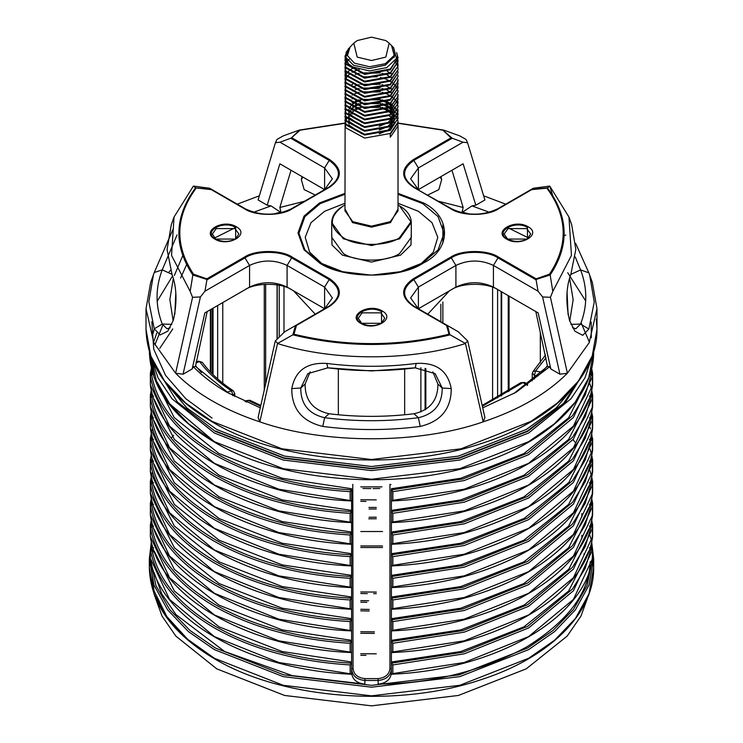 <?xml version="1.0" encoding="UTF-8"?>
<svg xmlns="http://www.w3.org/2000/svg" width="743" height="743" viewBox="0 0 743 743"><rect width="100%" height="100%" fill="white"/><g stroke="black" fill="none" stroke-linecap="round" stroke-linejoin="round"><path stroke-width="1.11" d="M482.198 405.437L520.852 382.682L522.923 382.571L482.374 406.254M591.447 374.388L592.635 376.311L573.42 417.492L528.598 454.679L464.171 480.563L392.852 491.662L391.403 489.888L462.963 478.956L527.66 453.054L572.509 415.709L585.215 395.035L591.447 374.388L591.047 370.757M591.447 396.047L592.635 397.969L573.42 439.15L528.598 476.337L464.171 502.222L392.852 513.32L391.403 511.546L462.963 500.615L527.66 474.721L572.509 437.367L585.215 416.693L591.447 396.047L591.047 392.415M591.447 417.715L592.635 419.628L573.42 460.809L528.598 498.005L464.171 523.88L392.852 534.979L391.403 533.205L462.963 522.273L527.66 496.38L572.509 459.025L585.215 438.351L591.447 417.715L591.047 414.074M591.447 439.373L592.635 441.286L573.42 482.467L528.598 519.663L464.171 545.538L392.852 556.637L391.403 554.863L462.963 543.932L527.66 518.038L572.509 480.684L585.215 460.01L591.447 439.373L591.047 435.742M591.447 461.031L592.635 462.945L573.42 504.125L528.598 541.322L464.171 567.197L392.852 578.295L391.403 576.522L462.963 565.59L527.66 539.697L572.509 502.342L585.215 481.678L591.447 461.031L591.047 457.4M591.447 482.69L592.635 484.612L573.42 525.784L528.598 562.98L464.171 588.855L392.852 599.954L391.403 598.18L462.963 587.249L527.66 561.355L572.509 524.001L585.215 503.336L591.447 482.69L591.047 479.059M591.447 504.348L592.635 506.271L573.42 547.442L528.598 584.639L464.171 610.514L392.852 621.612L391.403 619.838L462.963 608.916L527.66 583.014L572.509 545.659L585.215 524.995L591.447 504.348L591.047 500.717M591.447 526.007L592.635 527.929L573.42 569.101L528.598 606.297L464.171 632.172L392.852 643.271L391.403 641.497L462.963 630.575L527.66 604.672L572.509 567.318L585.215 546.653L591.447 526.007L591.047 522.375M591.447 547.665L592.635 549.588L573.42 590.769L528.598 627.956L464.171 653.84L392.852 664.939L391.403 663.165L462.963 652.233L527.66 626.34L572.509 588.985L585.215 568.311L591.447 547.665L589.44 547.665M588.837 377.75L568.627 417.789L523.899 453.583L460.771 478.269L391.394 488.727L391.394 669.211C390.614 675.861 386.193 679.613 378.131 680.458L378.131 684.136C386.174 683.281 390.595 679.52 391.394 672.833M153.56 374.388L151.553 374.388L150.365 376.311L150.365 384.976L169.58 426.148L214.402 463.344L278.829 489.219L351.597 500.717L351.606 489.813L350.148 491.662C297.506 488.383 252.258 476.059 214.402 454.679C177.373 432.825 156.03 406.709 150.365 376.311L150.365 384.976M150.365 397.616L150.365 394.979L151.683 394.737L151.683 396.047L150.365 397.969L150.355 406.662L169.58 447.815L214.402 485.003L278.829 510.887L351.597 522.375L351.606 511.472L350.148 513.32C297.506 510.042 252.258 497.717 214.402 476.337C177.373 454.493 156.03 428.367 150.365 397.969L150.355 406.662C158.445 466.948 247.893 518.252 351.281 522.598L351.597 522.375M150.365 419.275L150.365 416.637L151.683 416.396L151.683 417.705L150.365 419.628L150.365 428.293L169.58 469.474L214.402 506.661L278.829 532.545L351.597 544.034L351.606 533.13L350.148 534.979C297.506 531.7 252.258 519.376 214.402 498.005C177.373 476.152 156.03 450.026 150.365 419.628L150.365 428.293M150.365 440.933L150.355 438.259L151.683 438.054L151.683 439.364L150.365 441.286L150.365 449.952L169.58 491.132L214.402 528.329L278.829 554.204L351.597 565.692L351.606 554.789L350.148 556.637C297.506 553.368 252.258 541.043 214.402 519.663C177.373 497.81 156.03 471.684 150.365 441.286L150.365 449.952M150.365 462.592L150.365 459.954L151.683 459.713L151.683 461.022L150.365 462.945L150.355 471.619L169.58 512.791L214.402 549.987L278.829 575.862L351.597 587.351L351.606 576.447L350.148 578.295C297.506 575.026 252.258 562.702 214.402 541.322C177.373 519.468 156.03 493.343 150.365 462.945L150.355 471.656C158.445 531.932 247.893 583.227 351.281 587.583L351.597 587.351M150.365 484.25L150.355 481.585L151.683 481.371L151.683 482.69L150.365 484.612L150.365 493.268L169.58 534.449L214.402 571.646L278.829 597.521L351.597 609.009L351.606 598.106L350.148 599.954C297.506 596.685 252.258 584.36 214.402 562.98C177.373 541.127 156.03 515.001 150.365 484.612L150.365 493.268M150.365 505.918L150.365 503.271L151.683 503.03L151.683 504.348L150.365 506.271L150.355 514.936L169.58 556.108L214.402 593.304L278.829 619.179L351.597 630.668L351.606 619.773L350.148 621.612C297.506 618.343 252.258 606.019 214.402 584.639C177.373 562.785 156.03 536.66 150.365 506.271L150.355 514.973C158.445 575.249 247.893 626.544 351.281 630.9L351.597 630.668M150.365 527.576L150.365 524.939L151.683 524.688L151.683 526.007L150.365 527.929L150.365 536.595L169.58 577.766L214.402 614.963L278.829 640.837L351.597 652.326L351.606 641.432L350.148 643.271C297.506 640.002 252.258 627.677 214.402 606.297C177.373 584.444 156.03 558.318 150.365 527.929L150.365 536.595M153.56 547.665L151.553 547.665L150.365 549.588L150.355 558.281L169.58 599.425L214.402 636.621L278.829 662.496L351.597 673.994L351.606 663.09L350.148 664.939C297.506 661.66 252.258 649.336 214.402 627.956C177.373 606.102 156.03 579.986 150.365 549.588L150.355 558.281C158.445 618.566 247.893 669.861 351.281 674.217L351.597 673.994M527.103 239.246L530.669 234.026L526.778 228.612L508.026 228.612L504.135 234.026L507.701 239.246M381.205 323.484L384.763 318.264L380.88 312.849L362.12 312.849L358.237 318.264L361.795 323.484M235.299 239.246L238.865 234.026L234.974 228.612L216.222 228.612L212.331 234.026L215.897 239.246M348.486 63.926L352.814 66.963L369.401 70.929L386.787 67.604L396.502 58.446L393.651 47.784L391.765 45.825L394.598 56.162L385.496 65.105L369.197 68.579L353.566 65.273L345.876 57.48L348.467 48.704L344.975 56.301L348.486 63.926L345.876 60.415L344.975 56.459M385.812 40.577L389.183 43.159L385.812 57.1L371.5 60.517L357.188 57.1L353.817 43.159L357.188 40.577L371.5 37.15L385.812 40.577M353.817 43.159L350.046 47.06L347.427 55.558L354.485 63.192L369.559 66.749L385.357 63.703L394.189 55.353L391.58 45.648M420.51 264.155L433.336 252.193L437.794 237.333L432.017 222.705L418.393 211.281L398.025 203.266M344.975 203.266L324.607 211.281L310.983 222.705L305.206 237.333L309.664 252.193L322.49 264.155M449.496 290.792L427.773 314.168M260.264 407.842L226.875 392.248C213.705 384.633 202.523 376.134 193.356 366.763L192.158 368.974L204.845 312.914L249.574 287.095C262.084 281.253 274.585 281.253 287.086 287.095L324.607 308.754L324.607 287.095L287.086 265.427C274.585 259.586 262.084 259.586 249.574 265.427L204.957 291.191L200.406 296.949L183.066 374.221L175.608 373.218L153.801 342.653L146.018 308.754L150.662 282.451L154.247 272.532L173.388 228.463M575.658 243.388L588.855 272.82L592.338 282.451L596.982 308.754L589.199 342.653L567.392 373.218C546.848 393.781 518.772 409.987 483.164 421.848C418.941 444.407 324.059 444.407 259.836 421.848C242.283 416.061 226.355 409.049 212.061 400.802C197.777 392.545 185.629 383.351 175.608 373.218L192.567 297.311L190.189 291.423L171.549 255.434L174.048 217.012L193.403 186.075L195.697 187.905L211.625 189.372L245.162 208.737C255.592 215.953 281.077 215.953 291.507 208.737L329.019 187.078C341.52 178.153 341.52 169.237 329.019 160.321L290.773 138.235L279.99 142.21L275.439 142.712L258.1 199.96L267.192 205.207L279.879 163.804L324.607 189.623L324.607 167.964L279.99 142.21M154.163 594.344L162.002 616.04L175.85 636.119L216.752 668.839L284.578 695.457L371.5 705.85L458.422 695.457L526.248 668.839L567.15 636.119L580.998 616.04L588.837 594.344M345.114 122.558L344.975 210.836L352.739 221.665L371.5 226.151L390.261 221.665L398.025 210.836L398.025 125.976L390.261 137.279L390.261 134.251L398.025 122.939L397.904 120.663M352.739 113.725L352.154 114.06M350.696 114.989L348.783 116.512M348.383 116.883L347.037 118.397M346.758 118.778L345.866 120.292M345.699 120.672L345.198 122.186M344.975 124.081L345.876 127.889L364.637 138.087L390.261 133.489L398.025 122.186M398.025 125.976L397.904 124.453M345.114 118.769L345.876 124.1L364.637 134.297L390.261 129.7L398.025 118.388L390.261 130.452L364.637 135.05L345.876 124.852L345.198 119.149M345.291 118.769L345.866 117.255M350.399 112.165L351.263 111.571M353.993 109.295L352.154 110.27M350.696 111.199L350.046 111.664M345.114 114.979L345.876 120.31L364.637 130.508L390.261 125.911L398.025 114.598L390.261 126.663L364.637 131.26L345.876 121.063L345.198 115.36M345.114 111.19L345.876 116.521L364.637 126.719L390.261 122.121L398.025 111.571L390.261 122.874L364.637 127.471L345.876 117.273L344.984 113.085M353.993 101.717L352.154 102.692M350.696 103.621L350.046 104.085M345.114 107.401L345.876 112.722L364.637 122.929L390.261 118.332L398.025 107.02L390.261 119.084L364.637 123.682L345.876 113.484L345.198 107.781M352.739 98.568L352.154 98.893M350.696 99.831L350.046 100.296M345.114 103.611L345.876 108.933L364.637 119.131L390.261 114.543L398.025 103.231L390.261 115.295L364.637 119.892L345.876 109.695L345.198 103.983M353.993 94.138L352.154 95.104M350.696 96.033L350.046 96.506M345.114 99.822L345.876 105.144L364.637 115.341L390.261 110.744L398.025 99.441L390.261 111.506L364.637 116.103L345.876 105.905L345.198 100.194M345.291 99.822L345.866 98.308M350.399 93.219L351.263 92.624M345.114 96.023L345.876 101.354L364.637 111.552L390.261 106.955L398.025 96.404L390.261 107.716L364.637 112.314L345.876 102.116L344.984 97.918M345.114 92.234L345.876 97.565L364.637 107.763L390.261 103.166L398.025 91.863L390.261 103.927L364.637 108.515L345.876 98.317L345.198 92.615M345.291 92.234L345.866 90.72M350.399 85.631L351.263 85.046M351.866 84.665L352.739 84.163M345.114 88.445L345.876 93.776L364.637 103.974L390.261 99.376L398.025 88.064L390.261 100.138L364.637 104.726L345.876 94.528L345.198 88.826M345.114 84.656L345.876 89.987L364.637 100.184L390.261 95.587L398.025 84.275L390.261 96.339L364.637 100.937L345.876 90.739L345.198 85.036M345.114 80.866L345.876 86.197L364.637 96.395L390.261 91.798L398.025 81.247L390.261 92.55L364.637 97.147L345.876 86.95L344.984 82.761M353.993 71.393L352.154 72.368M350.696 73.297L348.783 74.811M348.383 75.192L347.037 76.705M346.758 77.086L345.866 78.6M345.699 78.972L345.198 80.485M345.114 77.077L345.876 82.399L364.637 92.606L390.261 88.008L398.025 76.696L390.261 88.761L364.637 93.358L345.876 83.16L345.198 77.458M354.039 67.576L351.263 69.127M350.696 69.508L348.783 71.022M348.383 71.402L347.037 72.916M346.758 73.297L345.866 74.811M345.699 75.182L345.198 76.696M345.114 73.288L345.876 78.609L364.637 88.807L390.261 84.219L398.025 72.907L390.261 84.971L364.637 89.569L345.876 79.371L345.198 73.659M350.715 65.7L350.046 66.183M345.114 69.498L345.876 74.82L364.637 85.018L390.261 80.42L398.025 69.87L390.261 81.182L364.637 85.779L345.876 75.582L344.984 71.393M345.114 65.7L345.876 71.031L364.637 81.228L390.261 76.631L398.025 66.081L390.261 77.393L364.637 81.99L345.876 71.792L344.984 67.594M349.34 59.161L347.659 60.796M346.758 61.92L345.866 63.434M345.699 63.814L345.198 65.328M345.114 61.91L345.876 67.242L364.637 77.439L390.261 72.842L398.025 61.539L390.261 73.603L364.637 78.191L345.876 67.994L345.198 62.291M345.114 58.121L345.876 63.452L364.637 73.65L390.261 69.053L398.025 57.74L390.261 69.814L364.637 74.402L345.876 64.204L345.198 58.502M347.148 53.812L345.625 56.394M363.949 107.141L378.605 107.401M380.435 107.781L385.441 109.295M386.379 109.676L389.499 111.19M390.149 111.571L392.369 113.094M392.843 113.475L394.487 114.989M394.839 115.369L396.028 116.883M396.279 117.264L397.106 118.778M397.264 119.149L397.756 120.663M397.839 121.044L398.016 122.558M397.839 120.292L397.412 118.778M392.843 112.713L390.753 111.199M390.149 110.818L387.252 109.295M385.868 108.701L381.939 107.401M380.342 107.001L360.699 106.992M359.11 107.401L355.377 108.682M352.739 106.899L354.82 105.887M355.721 105.506L360.587 103.983M362.38 103.611L378.605 103.611M380.435 103.992L385.441 105.506M386.379 105.877L389.499 107.401M390.149 107.781L392.369 109.305M392.843 109.685L394.487 111.199M394.839 111.58L396.028 113.094M396.279 113.475L397.106 114.989M397.264 115.36L397.756 116.874M397.839 117.255L398.016 118.769M398.025 118.388L397.904 116.874M397.839 116.493L397.412 114.979M392.843 108.924L390.753 107.401M389.341 106.555L387.252 105.506M385.868 104.912L381.939 103.611M380.435 103.231L360.699 103.203M359.11 103.611L355.377 104.893M353.993 105.506L352.739 106.147M352.739 103.11L354.82 102.088M355.721 101.717L360.587 100.194M362.38 99.822L378.605 99.822M380.435 100.194L385.441 101.717M386.379 102.088L389.499 103.611M390.149 103.992L392.369 105.515M392.843 105.887L394.487 107.41M394.839 107.791L396.028 109.305M396.279 109.676L397.106 111.19M397.264 111.571L397.756 113.085M397.839 113.465L398.016 114.979M398.025 114.598L397.904 113.085M397.839 112.704L397.412 111.19M391.747 104.289L390.753 103.611M389.341 102.766L387.252 101.717M386.379 101.336L381.939 99.822M380.435 99.441L360.699 99.413M359.11 99.822L355.377 101.094M398.025 110.809L397.904 109.295M363.949 91.974L377.128 92.002M398.025 107.02L397.904 105.506M397.839 105.125L397.412 103.611M397.264 103.231L396.511 101.717M396.279 101.345L395.165 99.831M394.839 99.451L393.298 97.937M392.843 97.556L390.753 96.033M390.149 95.652L387.252 94.129M386.379 93.757L381.939 92.234M380.435 91.863L360.587 91.863M359.11 92.234L354.82 93.757M362.38 88.445L378.605 88.454M398.025 103.231L397.904 101.717M397.839 101.336L397.412 99.822M391.747 92.921L390.753 92.243M389.341 91.398L387.252 90.34M385.868 89.754L381.939 88.445M380.342 88.045L360.587 88.064M359.11 88.445L355.377 89.727M353.993 90.349L352.739 90.98M363.949 84.396L377.128 84.414M398.025 99.441L397.904 97.927M397.839 97.547L397.412 96.033M391.747 89.132L390.753 88.454M390.149 88.073L387.252 86.55M386.379 86.169L381.939 84.656M380.342 84.256L360.587 84.275M359.11 84.656L354.82 86.179M353.993 86.55L352.739 87.191M398.025 95.652L397.904 94.129M363.949 76.817L377.128 76.835M380.435 77.458L385.441 78.972M386.379 79.352L389.499 80.866M390.149 81.247L392.369 82.77M392.843 83.151L394.487 84.665M394.839 85.046L396.028 86.559M396.279 86.94L397.106 88.454M397.264 88.826L397.756 90.34M397.839 90.72L398.016 92.234M398.025 91.863L397.904 90.34M362.38 73.288L377.128 73.046M398.025 88.064L397.904 86.55M397.839 86.169L397.412 84.656M391.747 77.755L390.753 77.077M389.341 76.232L387.252 75.182M385.868 74.588L381.939 73.288M380.342 72.888L360.587 72.907M359.11 73.288L355.377 74.569M353.993 75.182L352.739 75.823M398.025 84.275L397.904 82.761M397.839 82.38L397.412 80.866M391.747 73.966L390.753 73.288M389.341 72.442L387.252 71.393M359.203 69.471L354.82 71.012M398.025 80.485L397.904 78.972M398.025 76.696L397.904 75.182M398.025 72.907L397.904 71.393M398.025 69.118L397.904 67.604M397.839 67.223L397.412 65.709M397.264 65.328L396.511 63.814M396.279 63.443L394.839 61.548M393.4 57.081L393.994 57.629M395.898 59.839L397.106 61.92M397.264 62.291L397.756 63.814M397.839 64.186L398.016 65.7M398.025 65.328L397.904 63.805M397.839 63.434L397.412 61.92M397.264 61.539L396.121 59.394M394.236 57.118L393.669 56.579M394.477 54.332L394.932 54.833M396.781 57.48L397.756 60.016M397.839 60.397L398.016 61.91M398.025 61.539L397.904 60.016M397.839 59.644L396.892 56.942M395.025 54.183L394.589 53.691M396.929 53.979L398.016 58.121M398.025 57.74L396.632 52.66M207.167 311.577L195.493 366.392L229.262 393.604M291.581 170.556L291.033 170.24L279.851 207.492L281.04 212.544L278.402 213.343M279.851 207.492L304.463 201.251M438.537 201.251L463.149 207.492L451.967 170.24L451.419 170.556M464.598 213.343L461.96 212.544L463.149 207.492M392.852 664.939L392.852 673.595L391.403 673.994L391.394 662.004L460.771 651.546L523.899 626.86L568.627 591.066L588.837 551.027M392.852 643.271L392.852 651.936L391.394 652.261L391.394 640.345L460.92 629.841L524.149 605.062L568.841 569.147L588.902 529.025M589.44 526.007L591.317 526.007M392.852 621.612L392.852 630.278L391.394 630.603L391.394 618.687L460.771 608.22L523.899 583.543L568.627 547.749L588.837 507.71M589.44 504.348L591.317 504.348M392.852 599.954L392.852 608.619L391.394 608.944L391.394 597.028L460.771 586.561L523.899 561.875L568.627 526.081L588.837 486.052M589.44 482.69L591.317 482.69M392.852 578.295L392.852 586.961L391.403 587.351L391.394 575.37L460.771 564.903L523.899 540.217L568.627 504.423L588.837 464.394M589.44 461.022L591.317 461.022M392.852 556.637L392.852 565.302L391.403 565.692L391.394 553.711L460.92 543.207L524.149 518.428L568.841 482.504L588.902 442.382M589.44 439.364L591.317 439.364M392.852 534.979L392.852 543.644L391.403 544.034L391.394 532.053L460.771 521.586L523.899 496.9L568.627 461.106L588.837 421.067M589.44 417.705L591.317 417.705M392.852 513.32L392.852 521.985L391.403 522.375L391.394 510.385L460.771 499.928L523.899 475.241L568.627 439.447L588.837 399.409M589.44 396.047L591.317 396.047M392.852 491.662L392.852 500.318L391.403 500.717L391.403 489.888M391.394 488.727L391.394 489.813M589.44 374.388L591.317 374.388M152.761 553.739L153.262 548.408M351.606 672.833C352.386 679.501 356.807 683.263 364.869 684.136L292.361 675.638L224.646 651.518L176.007 614.637L161.677 593.75L154.163 572.686M152.612 524.688L151.683 524.688M152.612 503.03L151.683 503.03M152.612 481.371L151.683 481.371M152.612 459.713L151.683 459.713M152.612 438.054L151.683 438.054M152.612 416.396L151.683 416.396M152.612 394.737L151.683 394.737M150.365 375.958L150.365 373.32L151.683 373.07L151.683 374.388M152.612 373.07L151.683 373.07M154.878 344.891L163.228 324.087M513.738 393.604L547.507 366.392L535.833 311.577M345.987 52.577L348.133 49.66M349.266 47.951L348.318 48.862M361.934 122.474L349.219 113.855M348.904 112.825L348.866 109.76M349.034 109.147L350.074 106.964M350.427 106.463L352.21 104.568M352.758 104.122L355.46 102.367M356.296 101.93L360.829 100.249M362.5 99.841L378.493 99.841M380.202 100.249L384.902 101.912M385.784 102.33L388.682 104.048M389.276 104.494L391.292 106.295M391.71 106.76L393.093 108.719M393.363 109.249L394.134 111.552M394.236 112.212L393.929 115.546M393.502 116.697L387.614 122.901L379.236 126.236M361.934 126.264L349.219 117.654M348.904 116.614L348.866 113.549M349.034 112.936L350.074 110.753M350.427 110.252L352.21 108.367M352.758 107.911L355.46 106.156M356.296 105.729L360.829 104.048M362.5 103.63L378.493 103.63M380.202 104.039L384.902 105.701M385.784 106.128L388.682 107.846M389.276 108.283L391.292 110.085M391.71 110.549L393.093 112.518M393.363 113.038L394.134 115.341M394.236 116.001L393.929 119.344M393.502 120.487L387.614 126.691L379.236 130.025M361.934 130.053L349.219 121.443M348.904 120.403L348.866 117.338M349.034 116.725L350.074 114.543M350.427 114.041L352.21 112.156M352.758 111.701L355.46 109.945M356.296 109.518L360.829 107.837M362.5 107.419L378.493 107.419M380.202 107.828L384.902 109.49M385.784 109.918L388.682 111.636M389.276 112.072L391.292 113.874M391.71 114.338L393.093 116.307M393.363 116.827L394.134 119.14M394.236 119.79L393.929 123.134M393.502 124.276L387.614 130.48L379.236 133.814M361.934 133.851L349.219 125.233M348.904 124.192L348.866 121.137M349.034 120.515L350.074 118.332M351.569 116.53L352.21 115.945M389.276 115.862L390.79 117.162M568.098 314.809L567.095 292.408M589.663 274.975L594.242 302.067L588.855 329.084L582.735 335.334L574.887 331.202L569.472 320.335C565.581 302.596 566.045 287.197 570.884 274.13L575.834 249.342L571.627 224.488L568.952 217.012L571.451 255.434L552.811 291.423L550.433 297.311L567.392 373.218L559.934 374.221L542.594 296.949L538.043 291.191L493.426 265.427C480.916 259.586 468.415 259.586 455.914 265.427L418.393 287.095L410.628 297.924L418.346 308.726M553.377 197.833L549.866 186.27L568.952 217.012M440.943 176.611L441.658 179.574L438.834 189.604L427.773 195.037M315.227 195.037L304.156 189.604L301.342 179.574L302.057 176.611M443.515 130.044L398.025 123.041L443.72 130.109L459.666 135.848L466.047 139.415L467.561 142.712L463.01 142.21L418.393 167.964L410.628 178.794L418.346 189.595M275.439 142.712L276.953 139.415L283.334 135.848L299.28 130.109M175.794 292.928L174.837 314.233M187.143 263.44L180.633 278.003M174.048 217.012L171.28 224.757L167.073 249.629L172.023 274.436C176.797 287.411 177.252 302.642 173.388 320.131L167.816 331.146L160.172 334.954L154.247 328.805L148.851 301.788L153.439 274.696M326.799 363.438C356.603 367.246 386.397 367.246 416.201 363.438C436.132 362.259 447.806 370.646 451.233 388.598C451.27 408.826 440.933 421.439 420.232 426.445C387.744 430.587 355.256 430.587 322.768 426.445C302.029 421.402 291.702 408.789 291.767 388.598C295.24 370.618 306.915 362.231 326.799 363.438L327.812 367.85L307.843 373.636L300.785 387.995C300.683 404.071 308.624 413.972 324.617 417.705C355.869 421.699 387.131 421.699 418.383 417.705L413.962 413.749C385.654 417.222 357.346 417.222 329.038 413.749L324.617 417.705L322.768 426.445M538.043 291.191L536.084 279.87L497.838 257.784C487.408 250.567 461.923 250.567 451.493 257.784L413.981 279.442C401.48 288.368 401.48 297.284 413.981 306.2L458.301 331.787L467.728 341.009L484.9 417.538L483.164 421.848L465.471 343.507C410.331 361.237 332.669 361.237 277.529 343.507L259.836 421.848L258.1 417.538L275.272 341.009L284.699 331.787L329.019 306.2C341.52 297.284 341.52 288.368 329.019 279.442L291.507 257.784C281.077 250.567 255.592 250.567 245.162 257.784L206.916 279.87L204.957 291.191M450.834 257.087L455.914 265.427L455.914 287.095L418.393 308.754L413.981 306.2L447.518 325.564L449.766 334.582L449.023 334.211L446.534 325.443L413.312 306.265C400.458 297.089 400.458 287.922 413.312 278.746L450.834 257.087C461.561 249.657 487.78 249.657 498.507 257.087L493.426 265.427L493.426 287.095L498.116 289.798C487.566 282.498 461.774 282.498 451.224 289.798L455.914 287.095C468.415 281.253 480.916 281.253 493.426 287.095L538.155 312.914L550.842 368.974L549.644 366.763L516.125 392.248L482.736 407.842M415.931 367.766L371.5 370.933L327.069 367.766M292.166 257.087L287.086 265.427L287.086 287.095L291.776 289.798C281.226 282.498 255.434 282.498 244.884 289.798L249.574 287.095L249.574 265.427L244.493 257.087C255.22 249.657 281.439 249.657 292.166 257.087L329.688 278.746C342.542 287.922 342.542 297.089 329.688 306.265L296.466 325.443L293.977 334.211C345.662 346.73 397.338 346.73 449.023 334.211M590.248 561.671C589.264 592.728 567.931 621.232 526.248 647.181C481.306 671.245 431.924 683.56 378.131 684.136M351.606 489.813L351.606 663.09M352.786 484.343L353.046 668.449C353.742 674.44 357.699 677.83 364.906 678.61L378.094 678.61L378.131 680.458L364.869 680.458C356.826 679.622 352.405 675.879 351.606 669.211L351.606 662.004L282.229 651.546L219.101 626.86L174.373 591.066L154.163 551.027M154.163 529.369L174.373 569.407L219.101 605.201L282.229 629.878L351.606 640.345L351.606 641.432M151.683 526.007L153.56 526.007M154.163 507.71L174.373 547.749L219.101 583.543L282.229 608.22L351.606 618.687L351.606 619.773M151.683 504.348L153.56 504.348M154.163 486.052L174.373 526.081L219.101 561.875L282.229 586.561L351.606 597.028L351.606 598.106M151.683 482.69L153.56 482.69M154.163 464.394L174.373 504.423L219.101 540.217L282.229 564.903L351.606 575.37L351.606 576.447M151.683 461.022L153.56 461.022M154.163 442.726L174.373 482.764L219.101 518.558L282.229 543.244L351.606 553.711L351.606 554.789M151.683 439.364L153.56 439.364M154.163 421.067L174.373 461.106L219.101 496.9L282.229 521.586L351.606 532.053L351.606 533.13M151.683 417.705L153.56 417.705M154.163 399.409L174.373 439.447L219.101 475.241L282.229 499.928L351.606 510.385L351.606 511.472M151.683 396.047L153.56 396.047M351.606 488.727L282.08 478.223L218.851 453.444L174.159 417.529L154.098 377.407M237.24 204.167L259.344 195.818M483.656 195.818L505.76 204.167M549.866 186.27L547.433 187.849C568.729 216.668 569.649 245.701 550.173 274.956L536.065 279.479L536.177 278.839L549.476 274.186C568.581 245.32 567.717 216.65 546.904 188.183L531.728 189.623L498.507 208.802C487.78 216.222 461.561 216.222 450.834 208.802L413.312 187.143C400.458 177.967 400.458 168.791 413.312 159.615L450.992 137.873L442.93 130.192L452.227 138.235L413.981 160.321C401.48 169.237 401.48 178.153 413.981 187.078L418.393 189.623L463.121 163.804L475.808 205.207L471.972 205.904L489.377 212.257M345.012 123.282L300.07 130.192L291.163 138.087L299.615 130.025L345.04 123.05M292.008 137.873L329.688 159.615C342.542 168.791 342.542 177.967 329.688 187.143L292.166 208.802C281.439 216.222 255.22 216.222 244.493 208.802L211.272 189.623L195.697 187.905M196.096 188.183C175.283 216.65 174.419 245.32 193.524 274.186L206.823 278.839L206.935 279.479L192.827 274.956C173.351 245.701 174.271 216.668 195.567 187.849M559.934 374.221L550.842 368.974M192.158 368.974L183.066 374.221M324.654 308.726L332.372 297.924L324.607 287.095L329.688 278.746M547.433 187.849L531.375 189.372L497.838 208.737C482.393 216.018 466.948 216.018 451.493 208.737L413.312 187.143L451.493 208.737C461.923 215.953 487.408 215.953 497.838 208.737L533.335 188.239L549.597 186.075M475.808 205.207L484.9 199.96L467.561 142.712M324.654 189.595L332.372 178.794L324.607 167.964L329.688 159.615M193.403 186.075L209.665 188.239L245.162 208.737C260.607 216.018 276.052 216.018 291.507 208.737L329.019 187.078M253.623 212.257L271.028 205.904L267.192 205.207M465.471 343.507L450.156 334.833C397.719 347.668 345.281 347.668 292.844 334.833L277.529 343.507M190.189 291.423L192.827 274.956M550.173 274.956L552.811 291.423M463.01 142.21L452.227 138.235M291.033 170.24L279.879 163.804M271.028 205.904L281.04 212.544M207.668 311.28L204.845 312.914M193.356 366.763L195.493 366.392M538.155 312.914L535.332 311.28M547.507 366.392L549.644 366.763M463.121 163.804L451.967 170.24M461.96 212.544L471.972 205.904M465.471 343.145L467.728 341.009M542.594 296.949L550.433 297.311M192.567 297.311L200.406 296.949M275.272 341.009L277.529 343.145M292.844 334.833L295.482 325.564L324.607 308.754M315.227 314.168L293.504 290.792M420.232 426.445L418.383 417.705C434.358 413.99 442.308 404.081 442.215 387.995L435.157 373.636L415.188 367.85C386.063 371.565 356.937 371.565 327.812 367.85M291.767 388.598L300.785 387.995L305.104 384.066L310.137 371.816M329.038 413.749C312.998 410.08 305.02 400.189 305.104 384.066M432.863 371.816L437.896 384.066C437.998 400.171 430.021 410.071 413.962 413.749M437.896 384.066L442.215 387.995L451.233 388.598M171.977 274.325L162.243 269.848C155.324 287.922 155.324 305.986 162.243 324.05L171.837 324.366M173.147 320.892L169.85 299.643L173.323 278.421M570.94 324.375L580.589 324.059C587.499 306.014 587.499 287.968 580.589 269.923L570.773 274.436M569.575 278.123L573.15 299.661L569.751 321.208M177.038 234.918L162.243 269.848L154.247 272.532M174.373 275.43L183.326 254.292M154.247 328.805L162.243 324.05L167.026 328.768L170.156 327.765M424.578 186.056L437.33 178.691M305.67 178.691L318.422 186.056M572.528 327.663L575.816 328.768L580.589 324.059L588.855 329.084M588.855 272.82L580.589 269.923L575.277 257.032M563.194 236.181L565.785 235.002M416.201 363.438L415.188 367.85M451.837 138.087L450.992 137.873M550.006 274.585L549.476 274.186M193.524 274.186L192.994 274.585M447.175 325.415L446.534 325.443M296.466 325.443L295.825 325.415M293.234 334.582L293.977 334.211M378.094 678.61C385.32 677.811 389.267 674.43 389.954 668.449L389.954 484.343L391.004 484.566M150.374 536.669L150.355 536.632C158.445 596.908 247.893 648.202 351.281 652.558L351.597 652.326M150.374 493.352L150.355 493.315C158.445 553.591 247.893 604.886 351.281 609.241L351.597 609.009M150.374 450.035L150.355 449.998C158.445 510.265 247.893 561.569 351.281 565.925L351.597 565.692M150.374 428.377L150.355 428.33C158.445 488.606 247.893 539.91 351.281 544.257L351.597 544.034M150.374 385.06L150.355 385.013C158.445 445.289 247.893 496.584 351.281 500.94L351.597 500.717M150.365 524.939L150.355 533.78M150.365 503.271L150.355 512.113M150.355 490.454L150.355 481.575L151.349 476.616M150.365 459.954L150.355 468.796M150.365 416.637L150.355 425.479M150.365 394.979L150.355 403.82M150.365 373.32L150.355 382.162M591.447 524.688L592.645 524.93L591.651 519.933M591.447 503.03L592.645 503.271L591.651 498.274M592.645 490.454L592.645 481.575L591.651 476.616M592.635 484.25L592.635 481.613L591.447 481.371M591.447 459.713L592.645 459.954L591.651 454.957M592.645 447.137L592.645 438.259L591.447 438.045M591.447 416.386L592.645 416.628L591.651 411.631M591.447 394.728L592.645 394.97L591.651 389.973M591.447 373.07L592.645 373.311L591.651 368.314M592.255 558.467L592.645 549.411L592.635 558.253C584.555 618.566 495.107 669.861 391.719 674.217L391.403 673.994M391.403 652.326L391.719 652.558C495.107 648.202 584.555 596.908 592.645 536.632L592.645 527.753L592.255 536.808M392.852 630.278L464.171 619.179L528.598 593.304L573.42 556.108L592.635 514.936L592.645 506.094L592.255 515.15M592.645 514.973C584.555 575.249 495.107 626.544 391.719 630.9L391.403 630.668M391.403 609.009L391.719 609.241C495.107 604.886 584.555 553.591 592.645 493.315L592.645 484.427L592.255 493.491M392.852 586.961L464.171 575.862L528.598 549.987L573.42 512.791L592.635 471.61L592.645 462.768L592.255 471.833M592.645 471.656C584.555 531.932 495.107 583.227 391.719 587.583L391.403 587.351M391.403 565.692L391.719 565.925C495.107 561.569 584.555 510.265 592.645 449.998L592.645 441.11L592.255 450.174M391.403 544.034L391.719 544.257C495.107 539.91 584.555 488.606 592.645 428.33L592.645 419.451L592.255 428.516M592.255 406.848L592.645 397.793L592.635 406.635C584.555 466.948 495.107 518.252 391.719 522.598L391.403 522.375M391.403 500.717L391.719 500.94C495.107 496.584 584.555 445.289 592.645 385.013L592.645 376.134L592.255 385.19M260.626 406.254L248.218 400.477L249.713 400.226L245.97 400.737L245.069 401.573M233.116 395.703L234.76 393.502L233.265 390.734L231.444 390.799C218.126 382.051 207.52 372.308 199.635 361.581L202.3 362.324L198.502 361.172L196.059 362.055M546.003 357.792L535.536 370.971L533.121 371.407L532.22 373.683L532.22 380.825M537.737 376.153L534.44 375.484L535.536 370.971L541.898 372.262L547.433 365.77M527.539 385.413L522.923 382.571L524.669 382.45L527.697 384.317M146.018 308.754L146.018 329.325L150.801 355.999L164.565 381.029L185.713 403.096L212.061 421.383L281.941 448.8L371.5 459.508L461.059 448.8L530.939 421.383L557.287 403.096L578.435 381.029L592.199 355.999L596.982 329.325L596.276 319.044M172.562 275.941L157.172 301.296M151.841 321.691L153.736 349.182L165.568 375.391L185.787 398.703L212.061 418.077M164.667 381.456L186.846 407.981L216.752 429.5L284.578 456.118L371.5 466.511L458.422 456.118L526.248 429.5L556.154 407.981L578.333 381.456M592.552 355.154L584.982 377.825L570.94 398.842L528.598 433.02L459.741 460.038L371.5 470.588L283.259 460.038L214.402 433.02L172.06 398.842L158.018 377.825L150.448 355.154M154.488 364.869L177.391 402.056L215.34 431.395L283.789 458.255L371.5 468.74L459.211 458.255L527.66 431.395L565.609 402.056L588.512 364.869M149.334 351.708L154.238 377.797L167.844 402.251L188.601 423.807L214.402 441.686L283.259 468.703L371.5 479.254L459.741 468.703L528.598 441.686L554.399 423.807L575.156 402.251L588.762 377.797L593.666 351.708M591.651 541.591L593.666 558.922L588.958 585.205L575.388 609.864L554.557 631.606L528.598 649.623L459.741 676.641L371.5 687.191L283.259 676.641L214.402 649.623L188.443 631.606L167.612 609.864L154.042 585.205L149.334 558.922L149.334 567.587L154.042 593.871L167.612 618.529L188.443 640.262L214.402 658.279L283.259 685.297L371.5 695.847L459.741 685.297L528.598 658.279L554.557 640.262L575.388 618.529L588.958 593.871L593.666 567.587L593.536 563.25M150.699 560.203L155.984 585.679L169.608 609.52L190.069 630.528L215.34 647.998L283.789 674.848L371.5 685.343L459.211 674.848L527.66 647.998L552.959 630.51L573.42 609.474L587.044 585.605L592.31 560.101M592.134 552.309L591.047 544.034M391.394 669.211L389.954 668.449M151.553 374.388C156.94 404.907 178.199 431.126 215.34 453.054C253.326 474.498 298.751 486.776 351.597 489.888M151.553 396.047C156.94 426.566 178.199 452.784 215.34 474.721C253.326 496.157 298.751 508.435 351.597 511.546M151.553 417.715C156.94 448.224 178.199 474.443 215.34 496.38C253.326 517.815 298.751 530.093 351.597 533.205M151.553 439.373C156.94 469.882 178.199 496.101 215.34 518.038C253.326 539.483 298.751 551.752 351.597 554.863M151.553 461.031C156.94 491.541 178.199 517.769 215.34 539.697C253.326 561.141 298.751 573.41 351.597 576.522M151.553 482.69C156.94 513.199 178.199 539.427 215.34 561.355C253.326 582.8 298.751 595.078 351.597 598.18M151.553 504.348C156.94 534.858 178.199 561.086 215.34 583.014C253.326 604.458 298.751 616.736 351.597 619.838M151.553 526.007C156.94 556.526 178.199 582.744 215.34 604.672C253.326 626.117 298.751 638.395 351.597 641.497M151.553 547.665C156.94 578.184 178.199 604.403 215.34 626.34C253.326 647.775 298.751 660.053 351.597 663.165M236.302 226.764C250.697 234.389 228.11 247.428 214.894 239.125C200.499 231.491 223.086 218.451 236.302 226.764M215.554 239.06L235.642 239.06L235.642 227.46C223.244 219.668 202.059 231.9 215.554 239.06L215.554 239.06C222.25 242.172 228.946 242.172 235.642 239.06M382.208 311.001C396.595 318.626 374.008 331.666 360.792 323.363C346.405 315.729 368.992 302.689 382.208 311.001M361.46 323.289L381.54 323.289L381.54 311.698C369.141 303.906 347.956 316.137 361.46 323.289L361.46 323.289C368.156 326.409 374.844 326.409 381.54 323.289M528.106 226.764C542.501 234.389 519.914 247.428 506.698 239.125C492.303 231.491 514.89 218.451 528.106 226.764M507.358 239.06L527.446 239.06L527.446 227.46C515.048 219.668 493.854 231.9 507.358 239.06L507.358 239.06C514.054 242.172 520.75 242.172 527.446 239.06M398.025 193.366L423.473 202.941C451.512 216.445 451.512 249.444 423.473 262.948C400.078 279.136 342.922 279.136 319.527 262.948L304.045 249.797L297.999 232.94L304.045 216.092L319.527 202.941L344.975 193.366M344.975 194.267L320.187 203.638L304.909 216.622L298.937 233.256L304.909 249.899L320.187 262.883L342.681 271.706L371.5 275.151L400.319 271.706L422.813 262.883L438.091 249.899L444.063 233.256L438.091 216.622L422.813 203.638L398.025 194.267M398.025 208.969L390.53 222.584L371.5 227.144L352.47 222.584L344.975 208.969M343.637 205.709L343.637 205.709C328.61 216.436 328.61 227.154 343.637 237.881C356.176 246.555 386.824 246.555 399.363 237.881L410.907 221.795L399.363 205.709C407.164 210.371 411.148 215.99 411.288 222.566L399.641 238.809L371.5 245.534L343.359 238.809L331.712 222.566C331.852 215.99 335.836 210.371 343.637 205.709L344.975 204.938M331.712 222.566L331.712 237.277L343.359 253.521C356.027 262.279 386.973 262.279 399.641 253.521L411.288 237.277L411.288 222.566M411.288 232.373L410.972 245.014L400.57 255.146L371.5 262.093L342.43 255.146L332.028 245.014L331.712 232.373M320.187 262.883L320.187 262.883C346.656 279.08 396.344 279.08 422.813 262.883M360.782 653.71L376.292 653.84M366.002 655.382L360.782 655.27M360.782 631.717L374.388 631.866M374.388 633.417L360.782 633.277M360.782 591.957L376.292 592.078M367.311 593.638L360.782 593.508M360.782 600.613L368.667 600.762M366.819 602.304L360.782 602.174M360.782 609.279L369.197 609.427M369.187 610.987L360.782 610.839M376.292 593.638L373.599 593.657M360.782 545.966L382.552 545.956M382.552 547.517L360.782 547.526M360.782 531.533L382.552 531.514M368.881 507.46L376.292 507.441M376.292 518.772L368.742 518.79M369.104 517.239L376.292 517.212M376.292 508.992L369.104 509.02M360.782 499.76L376.292 499.89M366.002 501.432L360.782 501.311M379.831 488.495L373.032 488.588M360.782 486.879L382.004 486.879M370.85 488.588L362.965 488.485M592.635 524.939L592.635 527.576M392.852 673.595L464.171 662.496L528.598 636.621L573.42 599.425L592.635 558.253M592.635 503.271L592.635 505.918M392.852 651.936L464.171 640.837L528.598 614.963L573.42 577.766L592.635 536.595M592.635 459.954L592.635 462.592M392.852 608.619L464.171 597.521L528.598 571.646L573.42 534.449L592.635 493.268M591.651 433.299L592.635 440.933M592.635 416.637L592.635 419.275M392.852 565.302L464.171 554.204L528.598 528.329L573.42 491.132L592.635 449.952M592.635 394.979L592.635 397.616M392.852 543.644L464.171 532.545L528.598 506.661L573.42 469.474L592.635 428.293M592.635 373.32L592.635 375.958M392.852 521.985L464.171 510.887L528.598 485.003L573.42 447.815L592.635 406.635M392.852 500.318L464.171 489.219L528.598 463.344L573.42 426.148L592.635 384.976M589.413 342.207L581.091 322.731M151.953 522.375L151.553 524.688M151.953 500.717L151.553 503.03M151.953 479.059L151.553 481.371M151.953 435.742L151.553 438.045M151.953 414.074L151.553 416.386M151.953 392.415L151.553 394.728M172.757 328.973L159.773 348.309M151.953 370.757L151.553 373.07M156.792 333.059L153.587 342.207M214.402 658.279L187.738 639.379L166.794 616.504L153.959 590.62L150.857 563.25M152.501 545.984L152.027 547.665M151.953 544.034L150.866 552.309M583.877 554.009L584.648 554.009M364.906 678.61L364.869 684.136M159.123 554.009L158.352 554.009M350.148 673.595L350.148 664.939M350.148 651.936L350.148 643.271M350.148 630.278L350.148 621.612M350.148 608.619L350.148 599.954M350.148 586.961L350.148 578.295M350.148 565.302L350.148 556.637M350.148 543.644L350.148 534.979M350.148 521.985L350.148 513.32M350.148 500.318L350.148 491.662M214.402 441.686L169.794 403.988L156.318 380.741L150.755 355.888M152.928 333.858L154.312 328.982M586.608 368.361L563.575 403.384L527.186 431.126L458.951 457.902L371.5 468.359L284.049 457.902L215.814 431.126M591.307 337.777L591.214 322.137M585.67 300.924L567.698 272.718M214.383 238.113L235.652 227.469M273.489 214.021L280.919 212.034M462.081 212.034L469.511 214.021M507.348 227.469L526.778 237.073M170.546 270.285L168.457 272.709M498.507 257.087L536.177 278.839M442.93 130.192L398.025 123.282M206.823 278.839L244.493 257.087M418.393 308.754L418.393 287.095L413.312 278.746M418.393 189.623L418.393 167.964L413.312 159.615M441.658 179.574L440.125 177.075M301.342 179.574L302.875 177.075M413.981 306.2L413.312 306.265L413.981 306.2M329.688 306.265L329.019 306.2L329.688 306.265M353.046 668.449L351.606 669.211M245.97 400.737L248.218 400.477L246.379 402.158M227.07 392.276L231.444 390.799L233.116 395.165L232.494 395.369M195.567 365.77L201.474 372.624M198.502 361.172L199.635 361.581L195.948 362.918M210.38 371.937L210.38 309.72M222.761 302.568L222.761 383.174M264.276 389.954L264.276 284.337M213.037 308.187L213.037 374.63M217.653 378.911L217.653 305.522M283.984 286.464L283.984 332.493M277.223 284.894L277.223 339.114M279.238 337.136L279.238 285.256M420.891 411.993L420.891 367.72M425.832 409.365L425.832 368.574L425.85 409.356M425.08 368.379L425.08 409.857M442.874 224.804L442.874 243.082M442.874 302.002L442.874 322.88M492.59 400.579L492.59 287.235M501.163 395.982L501.163 291.562M497.596 289.501L497.596 397.969M509.066 296.123L509.066 391.171M540.319 362.844L540.319 332.957M545.13 353.984L545.13 355.637M532.406 373.051L534.44 375.484L534.44 379.004M520.852 382.682L524.669 382.45M596.982 308.754L596.982 329.325C597.697 375.949 551.826 421.132 481.854 443.367C396.929 472.009 280.835 462.824 212.331 421.987C169.088 396.316 146.984 365.426 146.018 329.325M593.666 350.984C594.372 396.92 549.17 441.453 480.219 463.363C396.548 491.578 282.173 482.523 214.681 442.289C172.07 416.999 150.29 386.564 149.334 350.984M591.047 539.149L589.979 535.517M593.666 558.922L593.666 567.587C594.372 613.523 549.17 658.047 480.219 679.956C396.548 708.172 282.173 699.126 214.681 658.892C172.07 633.593 150.29 603.158 149.334 567.587M389.183 43.159L391.589 45.639M338.344 414.78L338.344 369.178M344.975 121.044L344.975 120.282M344.975 117.255L344.975 116.493M344.975 113.465L344.975 112.704M344.975 109.676L344.975 108.915M344.975 105.877L344.975 105.125M344.975 102.088L344.975 101.336M344.975 98.299L344.975 97.547M344.975 94.51L344.975 93.757M344.975 90.72L344.975 89.959M344.975 86.931L344.975 86.169M344.975 83.142L344.975 82.38M344.975 79.352L344.975 78.591M344.975 75.554L344.975 74.802M344.975 71.765L344.975 71.012M344.975 67.975L344.975 67.223M344.975 64.186L344.975 63.434M344.975 60.397L344.975 59.635M398.025 204.938L399.363 205.709M404.656 414.78L404.656 369.178M299.485 130.044L345.04 123.032M150.355 524.892L151.349 519.933M150.355 503.234L151.349 498.274M151.953 474.173L152.501 472.223M171.15 438.203L173.602 435.324M150.355 459.917L151.349 454.957M151.349 433.299L150.355 438.259L150.355 447.137M151.953 430.847L152.501 428.897M150.355 416.591L151.349 411.631M150.355 394.932L151.349 389.973M150.355 373.274L151.349 368.314M592.645 533.78L592.645 524.902M592.645 512.113L592.645 503.243M591.642 476.56L589.979 470.542M574.887 442.039L573.02 439.642M591.047 452.515L589.979 448.883M592.645 468.796L592.645 459.926M590.499 428.897L589.979 427.225M592.645 425.479L592.645 416.609M591.047 387.53L589.979 383.908M592.645 403.82L592.645 394.951M592.645 382.162L592.645 373.283M581.843 538.573L581.843 535.229M581.843 516.914L581.843 513.571M151.349 541.591L149.334 558.922M260.802 405.437L249.713 400.226M234.76 393.502L234.76 396.567M233.265 390.734C220.234 382.162 209.907 372.689 202.3 362.324M210.78 372.354L210.78 309.487M265.65 383.815L265.65 284.253M212.145 373.748L212.145 308.707M277.065 339.254L277.065 284.866M440.85 304.221L440.85 321.71M501.674 395.685L501.674 291.85M508.24 295.64L508.24 391.7M545.408 355.173L533.121 371.407"/></g></svg>
